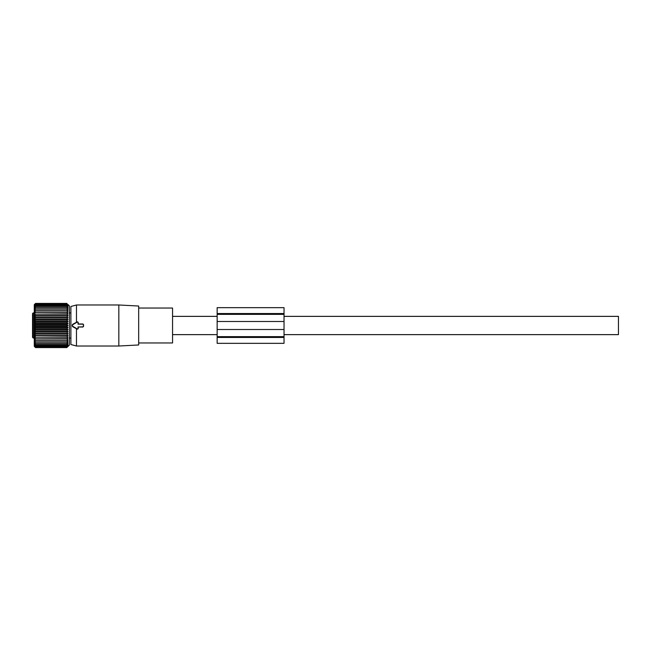 <?xml version="1.0" encoding="UTF-8"?>
<svg xmlns="http://www.w3.org/2000/svg" width="651" height="651" viewBox="0 0 651 651"><rect width="100%" height="100%" fill="white"/><g stroke="black" fill="none" stroke-linecap="round" stroke-linejoin="round"><path stroke-width="0.98" d="M284.031 316.362L618.45 316.362L618.45 334.638L284.031 334.638M78.03 326.835L78.03 328.592A0.448 0.448 0 0 1 77.363 328.975L72.684 326.273A0.895 0.895 0 0 1 72.684 324.727L77.363 322.025A0.448 0.448 0 0 1 78.03 322.408L78.03 324.165L82.937 324.165A0.448 0.448 0 0 1 83.385 324.605L83.385 326.395A0.448 0.448 0 0 1 82.937 326.835L78.201 327.005L82.937 327.005L83.54 326.395L83.54 324.605L82.937 323.995L78.201 323.995L78.226 322.408L77.257 321.838L72.505 324.426L72.505 326.574L77.257 329.162L78.226 328.592L78.201 327.005M76.468 328.69L76.468 346.015L118.832 346.015L118.832 304.985L76.468 304.985L76.468 322.31M76.468 304.985L70.894 306.483L70.894 344.517L76.468 346.015M118.832 346.015L138.671 344.973L138.671 306.027L118.832 304.985M138.671 308.037L172.556 308.037L172.556 342.963L138.671 342.963M33.217 338.097L33.217 312.903L32.55 313.57L32.55 337.43L34.283 338.097M32.55 320.829L32.55 314.563M32.55 329.064L32.55 321.936M32.55 330.171L32.55 336.437M67.566 304.904L66.858 304.676L67.964 306.1L66.858 305.506L67.964 306.979L66.858 306.531L67.964 308.037L66.858 307.736L67.964 309.266L66.858 309.119L67.964 310.649L66.858 310.649L67.964 312.179L34.446 312.179L35.561 310.649L34.446 310.649L35.561 309.119L34.446 309.266L35.561 307.736L34.446 308.037L35.561 306.531L34.446 306.979L35.561 305.506L34.446 306.1L35.561 304.676L34.446 305.4L35.561 304.05L34.446 304.904L35.561 303.626L34.446 304.603L35.561 303.415L34.283 304.668L34.283 346.332L35.561 347.585L66.858 347.585L67.964 346.397L66.858 347.374L67.964 346.096L66.858 346.95L67.964 345.6L66.858 346.324L67.964 344.9L66.858 345.494L67.964 344.021L66.858 344.469L67.964 342.963L66.858 343.264L67.964 341.734L66.858 341.881L67.964 340.351L66.858 340.351L67.964 338.821L66.858 338.675L67.964 337.169L66.858 336.868L67.964 335.403L66.858 334.956L67.964 333.54L66.858 332.946L67.964 331.595L66.858 330.871L35.561 330.871L34.446 331.595L35.561 332.946L66.858 332.946M34.446 346.503L35.561 347.585L34.446 346.397L35.561 347.374L66.858 347.374M34.446 340.351L35.561 340.351L34.446 340.351L35.561 341.881L34.446 341.734L35.561 343.264L34.446 342.963L35.561 344.469L34.446 344.021L35.561 345.494L34.446 344.9L35.561 346.324L34.446 345.6L35.561 346.95L34.446 346.096L35.561 347.374M67.964 338.821L34.446 338.821L35.561 340.351L67.964 340.351M34.446 338.821L66.858 338.675M67.964 337.169L34.446 337.169L35.561 338.675M34.446 337.169L66.858 336.868M67.964 335.403L34.446 335.403L35.561 336.868M34.446 335.403L35.561 334.956L66.858 334.956M67.964 333.54L34.446 333.54L35.561 334.956M34.446 333.54L35.561 332.946M67.964 346.503L69.388 345.079L69.388 305.921L67.964 304.497M35.561 346.95L66.858 346.95M35.561 346.324L66.858 346.324M35.561 345.494L66.858 345.494M35.561 344.469L66.858 344.469M35.561 343.264L66.858 343.264M35.561 341.881L66.858 341.881M67.964 331.595L34.446 331.595M67.964 312.179L66.858 312.325L67.964 313.831L66.858 314.132L67.964 315.597L66.858 316.044L67.964 317.46L66.858 318.054L67.964 319.405L66.858 320.129L67.964 321.407L66.858 322.253L67.964 323.441L66.858 324.418L67.964 325.5L66.858 326.582L67.964 327.559L66.858 328.747L67.964 329.593L34.446 329.593L35.561 330.871M34.446 329.593L35.561 328.747L66.858 328.747M67.964 327.559L34.446 327.559L35.561 328.747M34.446 327.559L35.561 326.582L66.858 326.582M67.964 325.5L34.446 325.5L35.561 326.582M34.446 325.5L35.561 324.418L66.858 324.418M67.964 323.441L34.446 323.441L35.561 324.418M34.446 323.441L35.561 322.253L66.858 322.253M67.964 321.407L34.446 321.407L35.561 322.253M34.446 321.407L35.561 320.129L66.858 320.129M67.964 319.405L34.446 319.405L35.561 320.129M34.446 319.405L35.561 318.054L66.858 318.054M67.964 317.46L34.446 317.46L35.561 318.054M34.446 317.46L35.561 316.044L66.858 316.044M67.964 315.597L34.446 315.597L35.561 316.044M34.446 315.597L35.561 314.132L66.858 314.132M67.964 313.831L35.561 314.132M34.446 313.831L35.561 312.325L66.858 312.325M34.446 312.179L35.561 312.325M34.446 310.649L67.964 310.649M34.446 304.497L35.561 303.415L66.858 303.415L67.964 305.4M67.964 329.593L66.858 330.871M35.561 309.119L66.858 309.119M35.561 307.736L66.858 307.736M35.561 306.531L66.858 306.531M35.561 305.506L66.858 305.506M35.561 304.676L66.858 304.676M35.561 304.05L66.858 304.05M35.561 303.626L66.858 303.626M217.149 307.663L284.031 307.663L217.149 307.663L217.149 314.352L284.031 314.352L217.149 314.352L217.149 336.648L284.031 336.648L284.031 343.337L217.149 343.337L284.031 343.337M217.149 329.512L284.031 329.512L284.031 336.648M284.031 329.512L284.031 307.663M217.149 336.648L217.149 343.337M217.149 321.488L284.031 321.488M217.149 313.546L284.031 313.546M217.149 337.454L284.031 337.454M172.556 334.638L217.149 334.638M172.556 316.362L217.149 316.362M69.388 338.097L70.894 338.097M69.388 312.903L70.894 312.903M33.217 312.903L34.283 312.903"/></g></svg>

